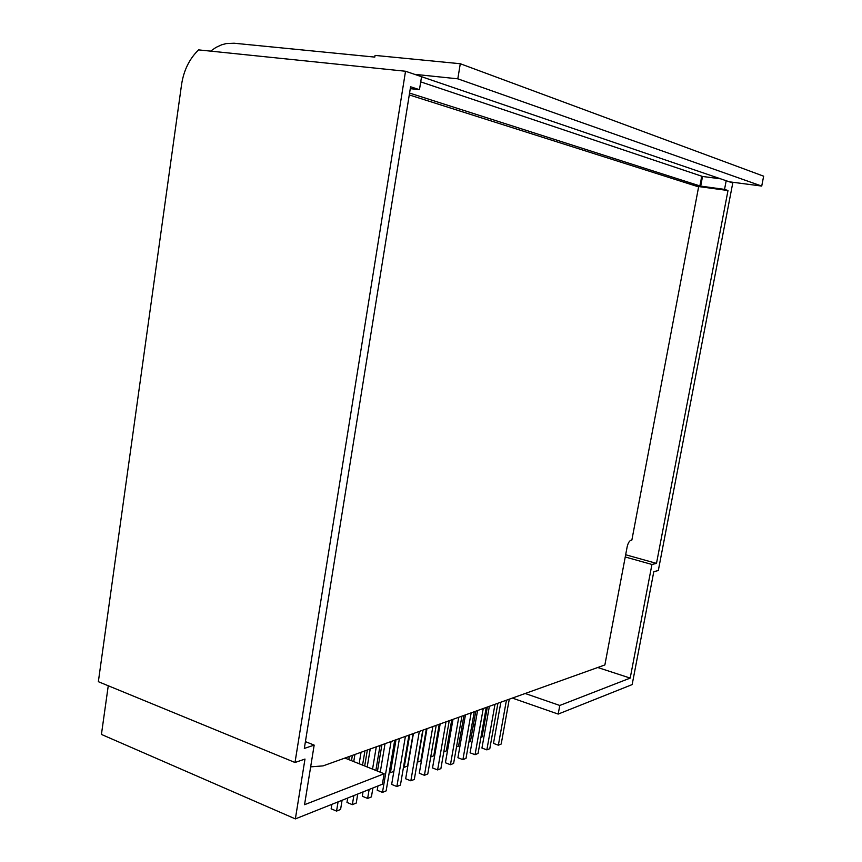 <?xml version="1.0" encoding="UTF-8"?>
<svg xmlns="http://www.w3.org/2000/svg" width="862" height="862" viewBox="0 0 862 862"><rect width="100%" height="100%" fill="white"/><g stroke="black" fill="none" stroke-linecap="round" stroke-linejoin="round"><path stroke-width="1.29" d="M597.732 667.5L630.197 678.092L559.783 705.461L525.163 693.49M344.919 758.054L384.14 773.753L304.545 804.699L314.167 745.113L305.417 741.622M314.167 745.113L304.329 748.421L410.581 86.771L419.46 89.67L421.55 76.707L405.528 71.244L295.009 762.504L304.986 759.056L295.364 818.9L382.372 784.204L384.14 773.753M696.873 186.321L728.002 190.524L656.488 563.382L625.661 554.762M108.256 685.764L101.425 734.424L295.364 818.9M405.528 71.244L198.583 49.888C189.403 58.81 183.735 70.382 181.559 84.595L98.354 681.691L295.009 762.504M559.783 705.461L558.188 714.081L632.158 684.59L653.805 571.668L658.309 570.547L732.765 182.981L726.192 180.729L724.533 189.392L728.002 190.524M656.488 563.382L651.941 564.47L630.197 678.092M625.241 556.981L651.941 564.47M423.91 743.152L424.524 742.925M436.797 738.357L437.734 738.012M449.328 733.681L450.567 733.228M461.526 729.144L463.045 728.573M473.4 724.716L475.188 724.058L473.087 726.504M558.188 714.081L512.373 698.08M419.46 89.67L410.28 88.657M409.569 93.064L699.836 185.901L692.412 184.91M210.619 51.127L215.931 47.442L221.556 44.835L226.189 43.585L234.108 43.229L374.787 57.097L375.056 55.405L460.286 63.734L763.646 176.193L761.728 186.073L457.808 78.819L414.536 74.315M692.746 185.007L724.533 189.392M700.159 186.009L701.442 177.378M699.836 185.901L701.787 177.421M700.687 186.181L702.519 176.462L720.632 178.833M729.338 181.807L761.728 186.073M421.55 76.707L726.192 180.729M422.412 751.826L423.037 751.589M435.31 746.912L436.247 746.557M447.852 742.128L449.091 741.654M460.06 737.473L461.579 736.891M420.721 81.879L702.519 176.462M457.808 78.819L460.286 63.734M409.267 94.928L698.619 186.882L631.868 540.065L630.984 540.237C629.292 540.927 628.01 543.157 627.137 546.928L604.876 664.947L323.056 765.887L310.654 766.857M506.436 700.203L498.355 745.199L501.199 744.035L509.27 699.19M498.355 745.199L493.484 743.4L500.865 702.196M495.003 704.297L486.858 749.875L489.788 748.69L497.913 703.252M486.858 749.875L481.944 748.044L489.379 706.312M483.248 708.51L475.048 754.692L478.054 753.463L486.243 707.433M475.048 754.692L470.092 752.817L477.58 710.536M471.169 712.831L462.916 759.627L466.008 758.377L474.251 711.732M462.916 759.627L457.916 757.72L465.458 714.878M458.756 717.281L450.449 764.713L453.617 763.42L461.924 716.15M450.449 764.713L445.406 762.762L452.992 719.339M445.988 721.85L437.627 769.928L440.891 768.602L449.242 720.686M437.627 769.928L432.53 767.945L440.17 723.94M432.853 726.558L424.427 775.304L427.789 773.936L436.204 725.362M424.427 775.304L419.298 773.279L426.992 728.659M419.331 731.396L410.851 780.832L414.31 779.431L422.779 730.168M410.851 780.832L405.668 778.774L413.415 733.519M405.409 736.385L396.876 786.532L400.431 785.077L408.965 735.114M396.876 786.532L391.65 784.42L399.44 738.529M391.068 741.525L382.469 792.393L386.144 790.896L394.721 740.21M382.469 792.393L377.2 790.238L377.922 785.982M380.239 772.19L385.045 743.68M369.141 789.484L367.632 798.438L371.414 796.897L372.912 787.976M375.864 770.445L380.056 745.468M372.546 769.119L376.285 746.815M367.632 798.438L362.32 796.24L363.042 791.909M367.212 766.975L370.207 748.992M353.851 795.572L352.342 804.666L356.232 803.072L357.741 794.021M362.557 765.111L364.928 750.888M359.142 763.743L361.049 752.278M352.342 804.666L346.977 802.414L347.698 798.029M353.743 761.588L354.918 754.476M338.076 801.865L336.557 811.088L340.587 809.45L342.095 800.259M348.808 759.616L349.336 756.47M336.557 811.088L331.148 808.793L331.881 804.343M351.491 760.683L352.364 755.381M364.691 765.973L367.352 750.015M377.47 771.081L381.898 744.811M393.869 771.35L390.432 772.697L396.014 739.747M390.432 772.697L389.301 772.244M409.73 734.833L404.192 767.331L407.597 765.995L413.135 733.616M404.192 767.331L403.513 767.061M423.07 730.06L417.553 762.105L420.861 760.823L426.367 728.875M430.731 756.965L433.769 755.78L439.243 724.274M443.801 751.869L446.333 750.877L451.763 719.781M456.515 746.901L458.552 746.115L463.939 715.417M468.885 742.085L470.436 741.471L475.802 711.172M480.91 737.387L482.03 736.956L487.342 707.034"/></g></svg>
